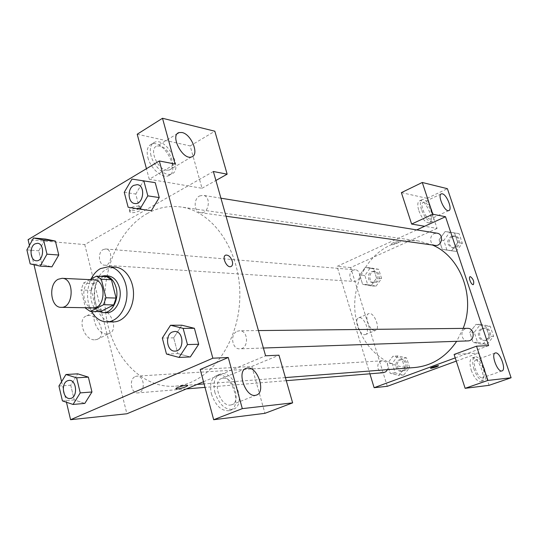 <?xml version="1.0" encoding="UTF-8"?>
<svg xmlns="http://www.w3.org/2000/svg" width="538" height="538" viewBox="0 0 538 538"><rect width="100%" height="100%" fill="white"/><g stroke="black" fill="none" stroke-linecap="round" stroke-linejoin="round"><path stroke-width="0.4" stroke-dasharray="2.69 2.02" d="M93.141 307.857C82.59 308.348 80.108 285.422 90.162 280.762L94.049 279.847M100.572 311.596L95.811 308.449L91.332 290.365L81.117 289.995L85.475 307.729M89.94 279.646L83.403 283.163L81.117 289.995M106.605 276.68L93.605 283.613L83.403 283.163M91.332 290.365L93.605 283.613M100.532 276.364C88.367 280.197 87.257 306.485 99.032 311.576M106.665 312.686C92.63 313.378 89.268 283.284 102.61 277.117L107.849 275.9M95.811 308.449L85.609 308.281M91.541 311.482C86.389 300.977 86.221 290.17 91.036 279.061M113.397 321.899C92.314 323.076 87.143 278.328 107.082 268.987L115.166 267.137M135.764 194.05L143.451 181.01L155.226 182.651L143.451 180.99L135.751 194.043L139.638 208.784L150.633 210.587M124.244 192.308L135.751 194.043L139.638 208.784L151.353 210.681L159.228 197.567M38.749 250.802L45.347 239.04L38.743 250.789L42.031 264.609L51.897 266.828M26.9 249.894L38.743 250.789L42.031 264.609L52.018 266.835L58.763 255.019M166.477 354.024L177.836 353.594L173.68 337.844L177.836 353.594L190.311 356.936L177.836 353.574M194.4 328.321L181.864 325.221L173.68 337.844L181.851 325.208M29.415 245.375L33.988 264.736M61.594 381.657L66.456 402.256M58.931 386.035L70.734 385.228L77.721 373.849L70.747 385.242L74.231 399.916L84.769 403.413M70.734 385.228L74.231 399.916L84.816 403.406L91.951 391.973M200.223 369.492L251.824 366.439L264.931 413.325M203.499 381.745L265.584 355.793M187.762 385.524L187.634 385.39C186.504 384.509 175.294 387.696 175.919 388.725M211.468 394.051C215.684 405.948 221.696 411.476 229.518 410.649C243.99 407.037 230.762 370.386 216.901 375.457C211.185 377.999 209.376 384.193 211.468 394.051M214.938 392.639C212.833 382.767 214.622 376.56 220.324 374.024C234.151 368.967 247.419 405.699 232.988 409.297C225.18 410.117 219.168 404.563 214.938 392.639M230.493 405.047L231.474 404.845C241.616 402.444 233.553 376.755 223.176 378.174L221.979 378.396C211.764 380.648 220.096 406.923 230.493 405.047M251.824 366.439L278.98 355.181M94.937 339.814L96.948 339.471C108.151 336.29 97.459 311.616 86.719 315.86C76.699 318.496 84.271 340.689 94.937 339.814M137.21 134.224L190.176 145.933L202.012 188.273L188.038 185.886L84.769 244.575L28.07 239.679M84.769 244.575L126.887 413.769M106.88 333.984C96.268 334.804 88.588 312.41 98.555 309.821C109.227 305.624 120.028 330.527 108.884 333.654L106.88 333.984M138.925 206.041C132.98 206.283 129.779 207.628 129.328 210.055C130.936 212.261 142.543 208.697 140.438 206.646L138.925 206.041M213.357 171.494L188.038 185.886L149.275 179.268L175.079 164.036M139.443 208.011L140.956 208.616C143.061 210.654 131.447 214.211 129.84 212.026C130.297 209.605 133.498 208.267 139.443 208.011M147.883 157.547C150.519 168.28 161.777 178.374 168.078 175.899C181.124 172.51 164.164 139.295 151.77 144.043C147.526 145.825 146.228 150.324 147.883 157.547M149.275 179.268L146.444 168.697M151.017 155.637C149.349 148.407 150.64 143.908 154.87 142.133C167.237 137.405 184.225 170.707 171.212 174.063C164.931 176.531 153.666 166.397 151.017 155.637M166.504 170.176L169.241 170.062C177.493 168.078 169.497 147.52 159.927 146.033L156.988 146.107C148.649 148.004 156.948 169.04 166.504 170.176M202.012 188.273L215.906 180.479M190.176 145.933L214.837 131.211M237.218 331.28L239.504 330.776C248.569 330.211 248.966 348.987 239.881 348.839C232.039 349.559 229.713 334.118 237.218 331.28M199.531 195.973L203.088 195.301C211.569 196.229 208.979 214.319 200.613 212.692C194.023 212.18 193.182 199.073 199.531 195.973M135.307 376.533L136.894 376.143C144.641 375.221 145.717 392.673 137.91 392.895C131.016 393.877 128.676 379.021 135.307 376.533M103.195 249.545L105.724 248.973C113.114 249.175 111.944 266.095 104.607 265.2C98.609 265.207 97.452 252.315 103.195 249.545M146.928 213.687C157.681 207.648 168.959 205.408 180.761 206.962C213.599 211.104 241.448 252.127 239.78 298.57C238.455 345.019 208.018 384.166 174.984 386.176C141.655 388.671 112.234 356.748 106.134 316.048C99.806 275.382 116.934 230.721 146.928 213.687M414.59 367.535C386.788 369.687 361.354 347.212 355.9 317.945C350.231 288.718 364.925 256.734 390.272 245.18C399.351 241.078 408.819 239.686 418.672 241.011L432.431 245.019M463.157 328.388L456.675 341.307M353.056 270.177C348.106 272.1 349.169 281.387 354.347 281.441L356.418 281.065C361.354 279.195 360.373 269.921 355.235 269.794L353.056 270.177M467.845 340.917C461.476 341.455 459.526 330.688 465.612 328.698L467.468 328.341M435.168 245.402C429.714 244.931 428.968 235.678 434.206 233.626L437.145 233.216M383.419 372.686C377.568 373.473 375.504 362.901 381.133 361.065L382.478 360.776C387.084 361.583 388.766 364.542 387.515 369.64M416.708 229.908L337.064 266.371L369.888 373.802M455.229 357.891L488.598 345.625M470.057 276.693C468.06 277.278 471.416 285.402 473.326 284.595L473.386 284.575M476.359 359.875L476.009 359.942C471.308 360.803 477.589 378.759 482.27 377.77L482.559 377.71C487.226 376.768 481.059 359.088 476.359 359.875M474.018 369.283C472.055 362.478 472.344 358.382 474.899 356.997C480.979 354.569 490.118 379.297 483.628 380.689C480.158 380.776 476.957 376.977 474.018 369.283M471.268 370.258C474.2 377.938 477.408 381.731 480.885 381.637C487.408 380.238 478.289 355.551 472.182 357.985C469.62 359.371 469.311 363.466 471.268 370.258M424.307 202.328L423.399 202.349C418.786 203.297 426.405 220.741 430.649 218.939C434.765 218.119 428.954 202.934 424.307 202.328M421.422 209.511C419.781 203.969 420.03 200.661 422.169 199.591C427.865 197.264 437.959 220.358 431.832 221.71C428.08 221.643 424.61 217.581 421.422 209.511M418.86 210.714C422.041 218.771 425.511 222.826 429.277 222.887C435.424 221.515 425.35 198.461 419.627 200.802C417.481 201.878 417.219 205.18 418.86 210.714M401.388 192.638L427.111 198.327L437.078 228.401L424.637 226.276M427.111 198.327L447.408 188.69M489.082 385.322L478.383 353.036L454.112 354.468M487.199 344.253L493.575 336.25L490.212 326.243L480.535 324.313L474.254 332.289L477.549 342.215L487.199 344.253L482.761 344.441L489.176 336.371L485.794 326.277L476.063 324.313L469.755 332.383L473.057 342.39L482.754 344.454L489.17 336.364M403.85 374.979L409.606 367.501L406.594 357.931L397.878 355.921L392.209 363.385L395.161 372.874L403.85 374.979L398.94 375.416L404.731 367.878L401.698 358.227L392.942 356.183L387.239 363.722L390.211 373.291L398.934 375.43L404.717 367.871M409.606 367.501L404.731 367.878L401.698 358.227L392.942 356.196L387.246 363.728M376.042 286.162L381.59 278.516L378.691 269.323L370.305 267.85L364.838 275.469L367.683 284.589L376.042 286.162L370.998 285.86L376.566 278.146L373.668 268.886L365.241 267.386L359.761 275.093L362.599 284.279L370.998 285.873M456.19 251.428L462.324 243.257L459.102 233.66L449.808 232.315L443.769 240.466L446.93 249.982L456.19 251.428L451.577 250.816L457.737 242.557L454.509 232.893L445.161 231.528L439.095 239.766M443.769 240.466L439.089 239.76L442.263 249.356L451.577 250.816L457.751 242.571L454.509 232.893L445.161 231.542L439.089 239.76L442.263 249.356L451.577 250.829M456.278 361.112L478.383 353.036M437.078 228.401L350.655 267.547L387.299 386.311M364.724 334.676L365.376 334.569C370.89 333.21 363.984 315.678 358.779 317.797C353.641 318.94 359.364 335.235 364.724 334.676M350.655 267.547L337.064 266.371M374.838 330.581C369.532 331.112 363.749 314.71 368.826 313.607C373.964 311.509 380.931 329.155 375.484 330.48L374.838 330.581M398.214 241.609C394.415 241.986 392.007 242.941 390.985 244.474C391.583 245.57 399.66 242.793 398.705 241.811L398.214 241.609L398.705 241.818C399.66 242.793 391.59 245.577 390.985 244.474C392.007 242.941 394.415 241.986 398.221 241.609M438.571 365.766L438.544 365.732C438.174 365.248 430.118 367.763 430.514 368.234M371.516 271.703L373.654 271.334C379.909 271.569 379.008 283.331 372.787 282.638C367.696 282.584 366.654 273.566 371.516 271.703M370.998 285.86L376.573 278.153L373.668 268.886L365.241 267.399L359.747 275.086L362.599 284.279L370.998 285.86M381.59 278.516L376.573 278.153M378.691 269.323L373.668 268.886M370.305 267.85L365.241 267.399M364.838 275.469L359.747 275.086M367.683 284.589L362.599 284.279M372.948 271.825L375.08 271.455C381.328 271.69 380.427 283.425 374.219 282.732C369.135 282.679 368.093 273.681 372.948 271.825M399.135 359.935L400.454 359.653C406.91 358.954 407.878 370.964 401.382 371.207C395.638 371.973 393.608 361.718 399.135 359.935M406.594 357.931L401.698 358.227M397.878 355.921L392.942 356.196M392.209 363.385L387.239 363.722L390.211 373.291L398.94 375.416M395.161 372.874L390.211 373.291M400.534 359.848L401.846 359.566C408.288 358.866 409.257 370.85 402.774 371.092C397.037 371.859 395.006 361.623 400.534 359.848M451.153 236.343L454.032 235.953C460.884 236.76 458.874 249.02 452.102 247.762C446.54 244.716 446.231 240.91 451.153 236.343M462.324 243.257L457.751 242.571M459.102 233.66L454.509 232.893M449.808 232.315L445.161 231.542M446.93 249.982L442.263 249.356M452.465 236.552L455.336 236.169C462.176 236.976 460.172 249.195 453.413 247.944C447.865 244.904 447.549 241.105 452.465 236.552M481.94 328.51L483.756 328.167C490.945 327.783 491.329 340.406 484.126 340.352C477.892 340.877 475.982 330.44 481.94 328.51M493.575 336.25L489.176 336.371L485.794 326.277L476.063 324.327L469.741 332.376L473.057 342.39L482.761 344.441M490.212 326.243L485.794 326.277M480.535 324.313L476.063 324.327M474.254 332.289L469.741 332.376M477.549 342.215L473.057 342.39M483.205 328.496L485.02 328.153C492.189 327.77 492.579 340.366 485.384 340.305C479.163 340.83 477.253 330.419 483.205 328.496M36.322 260.762C30.222 260.762 29.092 246.915 34.93 243.909L37.485 243.277M42.031 264.609L30.189 263.882M70.054 398.483C63.007 399.485 60.66 383.46 67.438 380.803L69.039 380.386M74.231 399.916L62.435 400.911M134.722 203.499C127.943 202.981 127.109 188.811 133.646 185.402L137.298 184.642M143.451 181.01L131.978 179.087M139.638 208.784L128.145 207.244M175.038 351.099C166.921 351.839 164.561 335.093 172.321 332.013L174.682 331.469M173.68 337.844L162.308 338.052M229.518 410.649L232.988 409.297M216.901 375.457L220.324 374.024M245.536 368.624L221.979 378.396M256.209 395.127L231.474 404.845M96.948 339.471L108.884 333.654M86.719 315.86L98.555 309.821M129.328 210.055L129.84 212.026M140.438 206.646L140.956 208.616M168.078 175.899L171.212 174.063M151.77 144.043L154.87 142.133M177.432 133.599L156.988 146.107M191.562 156.928L169.241 170.062M418.672 241.011L180.761 206.962M285.396 377.589L204.084 383.917M196.989 384.468L174.984 386.176M104.607 265.2L354.347 281.441M105.724 248.973L355.235 269.794M258.435 330.574L239.504 330.776M263.378 348.025L239.881 348.839M220.923 198.192L203.088 195.301M226.034 216.236L200.613 212.692M382.478 360.776L136.894 376.143M286.283 380.682L205.012 387.373M186.37 388.907L137.91 392.895M495.148 353.022L476.009 359.942M501.981 370.924L482.559 377.71M480.885 381.637L483.628 380.689M472.182 357.985L474.899 356.997M441.073 193.983L423.399 202.349M448.759 210.593L430.649 218.939M429.277 222.887L431.832 221.71M419.627 200.802L422.169 199.591M365.376 334.569L375.484 330.48M358.779 317.797L368.826 313.607M375.08 271.455L373.654 271.334M374.219 282.732L372.787 282.638M401.846 359.566L400.454 359.653M402.774 371.092L401.382 371.207M455.336 236.169L454.032 235.953M453.413 247.944L452.102 247.762M485.02 328.153L483.756 328.167M485.384 340.305L484.126 340.352"/><path stroke-width="0.81" d="M58.165 279.269L62.085 278.314C74.775 278.153 73.8 308.301 61.144 307.326C50.505 307.837 48.023 284.104 58.165 279.269M62.085 278.314L94.049 279.847C106.625 279.706 105.683 308.805 93.141 307.857L61.144 307.326M85.475 307.729L85.609 308.281L90.377 311.468L103.578 304.71L105.946 297.776L101.299 279.235L96.443 276.149L89.94 279.646M105.946 297.776L116.08 298.059L111.447 279.733L101.299 279.235M111.447 279.733L106.605 276.68L96.443 276.149M116.08 298.059L113.726 304.918L103.578 304.71M90.377 311.468L100.572 311.596L113.726 304.918M99.032 311.576L103.323 312.645C112.133 313.203 119.389 299.222 116.127 287.642C113.982 280.345 110.108 276.371 104.513 275.725L100.532 276.364M104.513 275.725L107.849 275.9C113.444 276.545 117.311 280.506 119.456 287.776C122.718 299.316 115.468 313.244 106.665 312.686L103.323 312.645M91.036 279.061C93.424 274.252 96.564 270.755 100.465 268.583L108.562 266.72C118.831 267.238 127.479 280.278 126.934 294.925C126.531 309.579 117.062 322.04 106.786 321.892C100.492 321.663 95.414 318.193 91.541 311.482M108.562 266.72L115.166 267.137C125.408 267.655 134.036 280.601 133.498 295.14C133.094 309.68 123.653 322.04 113.397 321.899L106.786 321.892M150.633 210.587L151.346 210.701L159.241 197.574L155.226 182.651L131.978 179.087L124.244 192.308L128.145 207.244L139.907 209.148L147.836 195.859L143.807 180.734M51.897 266.828L58.77 255.032L55.387 241.058L45.347 239.02M179.019 357.42L187.459 344.569L183.149 328.382L170.539 325.255L162.308 338.052L166.477 354.024L179.019 357.42L190.311 356.936L198.697 344.266L194.406 328.301L198.697 344.266L190.324 356.95M66.456 402.256L70.579 419.707L212.846 358.2L159.329 160.97L28.07 239.679L29.415 245.375M33.988 264.736L61.594 381.657M73.054 404.455L84.816 403.406L91.964 391.987L88.36 377.118L77.721 373.829L65.945 374.509L58.931 386.035L62.435 400.911L73.054 404.455L80.229 392.895L76.618 377.824L65.945 374.509M175.919 388.725L177.513 388.947L176.04 388.86C174.157 388.1 186.356 384.448 187.634 385.39C186.854 386.748 183.478 387.932 177.513 388.954C182.866 388.086 186.282 386.943 187.762 385.524M159.329 160.97L175.079 164.036L162.503 118.273L214.837 131.211L227.144 174.184L213.357 171.494L265.584 355.793L278.98 355.181L292.638 402.861L264.931 413.325L213.673 419.727L200.223 369.492L228.253 357.494L212.846 358.2M203.499 381.745L126.887 413.769L70.579 419.707M247.641 368.026L246.471 368.234C235.846 370.595 246.068 398.934 256.209 395.127C266.169 392.821 257.857 366.728 247.641 368.026M213.673 419.727L242.308 408.638L228.253 357.494M292.638 402.861L242.308 408.638M146.444 168.697L137.21 134.224L162.503 118.273M182.046 132.523L179.147 132.55C169.504 134.809 182.604 160.479 191.562 156.928C199.672 155.078 191.508 134.197 182.046 132.523M215.906 180.479L227.144 174.184M232.281 261.159C232.974 264.064 232.503 265.88 230.869 266.599C226.592 268.227 221.326 256.149 225.859 255.093C228.569 254.931 230.715 256.949 232.281 261.159C230.708 256.949 228.569 254.931 225.852 255.099C221.326 256.149 226.585 268.233 230.863 266.599C232.503 265.88 232.974 264.064 232.275 261.159M432.431 245.019C460.454 256.646 475.76 296.727 463.157 328.388M456.675 341.307C445.847 357.124 431.819 365.867 414.59 367.535L285.396 377.589M258.435 330.574L467.468 328.341C474.812 327.945 475.202 340.978 467.845 340.917L263.378 348.025M220.923 198.192L437.145 233.216C444.139 234.037 442.081 246.686 435.168 245.402L226.034 216.236M387.515 369.64L385.813 371.771L383.419 372.686L286.283 380.682M445.511 216.72L488.598 345.625L476.54 346.176L487.892 380.427L511.1 377.763L447.408 188.69L422.276 182.483L432.808 214.245L445.511 216.72L416.708 229.908M369.888 373.802L374.132 387.696L455.229 357.891M473.386 284.575C474.341 281.656 473.339 279.014 470.394 276.646C473.4 279.108 474.375 281.757 473.332 284.595C471.375 285.402 468.006 277.083 470.118 276.666L470.057 276.693M495.639 352.908C500.212 352.175 506.514 370.036 501.981 370.924C497.569 372.733 490.569 353.843 495.303 352.962L495.639 352.908M442.303 193.814C446.849 194.494 452.767 209.833 448.759 210.593C444.65 212.335 436.937 194.695 441.422 193.821L442.303 193.814M424.637 226.276L411.624 224.057L401.388 192.638L422.276 182.483M411.624 224.057L432.808 214.245M476.54 346.176L454.112 354.468L465.141 388.315L489.082 385.322L511.1 377.763M465.141 388.315L487.892 380.427M374.132 387.696L387.299 386.311L456.278 361.112M430.514 368.234L430.541 368.268C429.734 367.898 438.14 365.235 438.544 365.732C437.3 366.687 434.785 367.541 430.999 368.301C434.57 367.602 437.091 366.755 438.571 365.766M40.202 266.128L46.981 254.171L43.585 240.022L33.524 237.991L26.9 249.894L30.189 263.882L40.202 266.128L52.018 266.835M37.472 243.277L37.499 243.277C45.024 243.458 43.807 261.697 36.335 260.762L36.322 260.762C30.202 260.782 29.052 246.915 34.903 243.909L37.472 243.277C44.997 243.458 43.78 261.697 36.308 260.762L36.335 260.762M43.585 240.022L55.387 241.058L58.77 255.032L46.981 254.171M55.387 241.058L45.347 239.04L33.524 237.991M69.052 380.386L69.052 380.386C76.981 379.425 78.05 398.281 70.068 398.476L70.054 398.483C62.993 399.512 60.626 383.466 67.411 380.81L69.025 380.386C76.954 379.425 78.023 398.281 70.041 398.483L70.068 398.476M76.618 377.824L88.36 377.118L91.964 391.987L80.229 392.895M88.36 377.118L77.721 373.849M137.311 184.642L137.311 184.642C146.047 185.57 143.343 205.2 134.735 203.499L134.708 203.499C127.916 202.994 127.076 188.804 133.619 185.402L137.284 184.642C146.02 185.57 143.316 205.2 134.708 203.499M151.353 210.681L139.907 209.148M155.226 182.651L159.241 197.574L147.836 195.859M174.695 331.469L174.695 331.469C184.083 330.857 184.46 351.267 175.052 351.099L175.025 351.099C166.901 351.859 164.527 335.093 172.294 332.013L174.668 331.469C184.057 330.857 184.44 351.274 175.025 351.099M198.697 344.266L187.466 344.569M170.539 325.255L181.864 325.221L194.406 328.301L183.149 328.382M246.471 368.234L245.536 368.624M179.147 132.55L177.432 133.599M204.084 383.917L196.989 384.468M205.012 387.373L186.37 388.907M441.422 193.821L441.073 193.983"/></g></svg>
